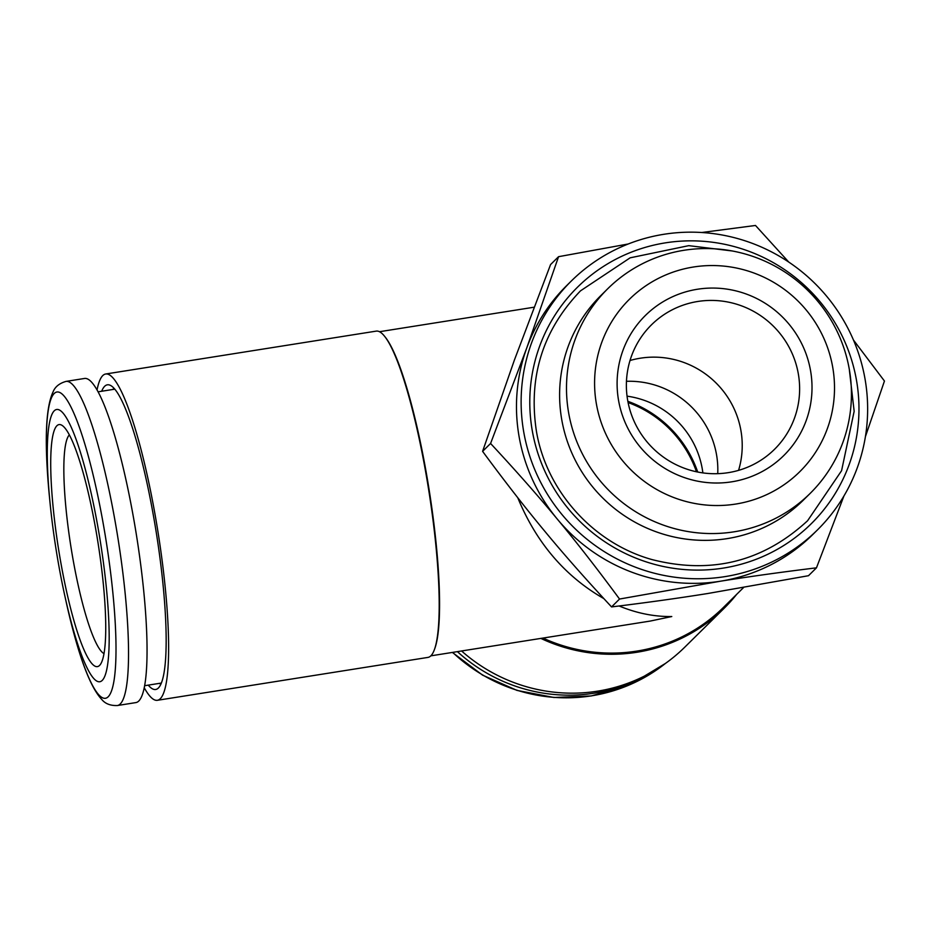 <?xml version="1.0" encoding="UTF-8"?>
<svg xmlns="http://www.w3.org/2000/svg" width="931" height="931" viewBox="0 0 931 931"><rect width="100%" height="100%" fill="white"/><g stroke="black" fill="none" stroke-linecap="round" stroke-linejoin="round"><path stroke-width="1.4" d="M457.4 651.63A164.089 160.795 45.3 0 0 594.199 693.176A164.089 160.795 45.3 0 0 651.118 672.531M696.493 471.784A111.58 109.334 45.3 0 0 628.099 402.553M697.715 472.04A112.674 110.417 45.3 0 0 627.855 401.331M138.789 701.008A164.089 26.766 81 0 1 135.891 702.591L117.376 705.535A164.089 26.766 81 0 0 120.274 703.941A164.089 26.766 81 0 0 116.584 529.855A164.089 26.766 81 0 0 65.996 381.407L84.523 378.463A164.089 26.766 81 0 1 135.1 526.911A164.089 26.766 81 0 1 138.789 701.008M102.247 680.398A137.835 22.484 81 0 1 64.914 596.224A137.835 22.484 81 0 1 49.913 501.565A137.835 22.484 81 0 1 61.434 411.432A137.835 22.484 81 0 1 101.293 547.626A137.835 22.484 81 0 1 102.247 680.398M56.884 425.77A122.52 19.982 81 0 1 62.575 425.735A122.52 19.982 81 0 1 97.964 542.47A122.52 19.982 81 0 1 100.408 664.42A122.52 19.982 81 0 1 61.388 565.734A122.52 19.982 81 0 1 56.884 425.77M104.016 653.632A111.58 18.201 81 0 1 70.919 546.765A111.58 18.201 81 0 1 69.336 434.893M112.709 389.507A149.868 24.45 81 0 1 114.129 388.413M160.982 683.982A149.868 24.45 81 0 1 159.294 683.377M101.677 391.253A154.243 25.16 81 0 1 109.858 385.131A154.243 25.16 81 0 1 156.373 533.207A154.243 25.16 81 0 1 157.933 688.416A154.243 25.16 81 0 1 148.262 685.135M97.045 389.984A165.183 26.941 81 0 1 105.669 374.006A165.183 26.941 81 0 1 158.142 532.928A165.183 26.941 81 0 1 157.386 700.298A165.183 26.941 81 0 1 144.247 687.765M157.386 700.298L427.969 657.402A165.183 26.941 -99 0 0 434.498 649.373A165.183 26.941 -99 0 0 428.714 490.043A165.183 26.941 -99 0 0 384.945 336.743A165.183 26.941 -99 0 0 376.24 331.122L105.669 374.006M434.498 649.373L434.905 648.244A164.089 26.766 -99 0 0 429.156 489.974A164.089 26.766 -99 0 0 385.678 337.685L384.945 336.743M619.138 605.988C636.734 613.261 654.284 616.776 671.775 616.531L650.292 621.058L430.855 655.843M603.858 598.61C565.001 576.324 536.291 542.68 517.741 497.678M743.52 587.589L723.515 607.349A164.089 160.795 -134.7 0 1 636.781 651.106A164.089 160.795 -134.7 0 1 542.971 638.072M626.47 381.303A87.514 85.757 -134.7 0 1 716.474 454.386A87.514 85.757 -134.7 0 1 717.731 473.67M702.87 472.901A87.514 85.757 45.3 0 0 702.195 468.479A87.514 85.757 45.3 0 0 627.052 396.164M461.578 650.967A165.183 161.866 45.3 0 0 684.82 647.126L724.202 608.222A165.183 161.866 -134.7 0 1 636.874 652.27A165.183 161.866 -134.7 0 1 540.864 638.41M736.654 594.374A165.183 161.866 -134.7 0 1 724.202 608.222M571.366 280.964L566.711 285.561A175.028 171.513 45.3 0 0 526.783 347.891A175.028 171.513 45.3 0 0 557.273 519.067A175.028 171.513 45.3 0 0 720.222 581.247A175.028 171.513 45.3 0 0 812.74 534.569L817.395 529.972A175.028 171.513 -134.7 0 1 572.379 526.015A175.028 171.513 -134.7 0 1 571.366 280.964A175.028 171.513 -134.7 0 1 663.896 234.286A175.028 171.513 -134.7 0 1 847.804 328.073A175.028 171.513 -134.7 0 1 817.395 529.972M490.579 443.47C515.995 470.795 538.234 495.99 557.273 519.067C576.475 542.133 597.225 568.783 619.534 599.04L720.222 581.247C749.513 576.568 781.598 572.088 816.475 567.829L808.492 575.707L707.804 593.501C678.513 598.191 646.428 602.66 611.562 606.919C586.134 579.606 563.907 554.399 544.856 531.333C525.666 508.268 504.905 481.606 482.595 451.349L514.366 360.146L550.57 264.567L558.553 256.688L526.783 347.891L490.579 443.47L482.595 451.349M665.421 242.851A166.277 162.937 45.3 0 0 532.357 431.146A166.277 162.937 45.3 0 0 723.352 568.085A166.277 162.937 45.3 0 0 856.404 379.79A166.277 162.937 45.3 0 0 665.421 242.851M810.121 493.442L803.232 500.25A143.921 141.035 -134.7 0 1 601.752 496.991A143.921 141.035 -134.7 0 1 600.914 295.488L607.803 288.68A143.921 141.035 -134.7 0 1 683.889 250.299A143.921 141.035 -134.7 0 1 835.13 327.421A143.921 141.035 -134.7 0 1 810.121 493.442A143.921 141.035 -134.7 0 1 608.641 490.183A143.921 141.035 -134.7 0 1 607.803 288.68M735.665 504.067A121.193 118.761 45.3 0 0 832.64 366.826A121.193 118.761 45.3 0 0 693.444 267.011A121.193 118.761 45.3 0 0 596.457 404.263A121.193 118.761 45.3 0 0 735.665 504.067M731.708 481.827A98.453 96.475 -134.7 0 1 622.897 350.568A98.453 96.475 -134.7 0 1 789.057 324.221A98.453 96.475 -134.7 0 1 731.708 481.827M728.251 472.657A87.514 85.757 45.3 0 0 774.511 449.324A87.514 85.757 45.3 0 0 789.709 348.38A87.514 85.757 45.3 0 0 697.75 301.481A87.514 85.757 45.3 0 0 651.491 324.814A87.514 85.757 45.3 0 0 636.292 425.77A87.514 85.757 45.3 0 0 728.251 472.657M738.574 470.364A87.514 85.757 45.3 0 0 640.353 358.202A87.514 85.757 45.3 0 0 630.019 360.495M619.534 599.04L611.562 606.919M865.411 436.651L884.45 381.035L853.459 340.024M816.475 567.829L843.952 495.944M788.79 262.1L755.495 225.465L701.799 232.506M628.216 243.992L558.553 256.688M452.652 652.387A164.089 160.795 45.3 0 0 591.511 695.829A164.089 160.795 45.3 0 0 665.397 663.466M49.913 501.565L49.331 495.606A155.046 25.288 81 0 1 62.296 394.209A155.046 25.288 81 0 1 107.135 547.405A155.046 25.288 81 0 1 108.194 696.772A155.046 25.288 81 0 1 66.206 602.089C77.89 654.284 89.772 686.775 101.828 699.542C105.284 703.766 110.463 705.768 117.376 705.535M732.278 250.974L688.765 245.656L630.136 257.829L580.479 290.868C542.843 330.098 528.156 376.857 536.407 431.169C546.404 491.103 593.338 543.239 651.956 559.566C711.249 574.671 763.129 561.73 807.596 520.732L841.577 470.702L854.158 411.293L849.316 369.432M665.444 663.431L630.531 684.448L591.313 695.946L553.933 697.482L517.031 690.418L482.572 675.138L452.373 652.433M49.331 495.606C44.292 442.341 45.549 407.778 53.067 391.904C55.045 386.819 59.351 383.316 65.996 381.407M64.914 596.224L66.206 602.089M144.654 685.705L161.377 683.051M98.069 391.823L114.792 389.17M379.476 331.715L534.103 307.207"/></g></svg>
